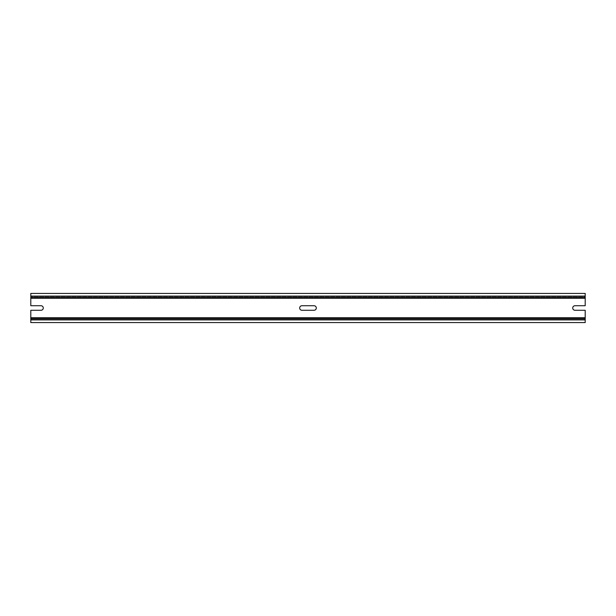 <?xml version="1.0" encoding="UTF-8"?>
<svg xmlns="http://www.w3.org/2000/svg" width="616" height="616" viewBox="0 0 616 616"><rect width="100%" height="100%" fill="white"/><g stroke="black" fill="none" stroke-linecap="round" stroke-linejoin="round"><path stroke-width="0.46" stroke-dasharray="3.08 2.31" d="M299.676 308A2.287 2.287 0 0 0 301.963 310.287L314.037 310.287A2.287 2.287 0 0 0 316.324 308A2.287 2.287 0 0 0 314.037 305.713L301.963 305.713A2.287 2.287 0 0 0 299.676 308M30.8 319.904L30.8 319.234L585.2 319.234L30.8 319.234L30.8 310.287L40.995 310.287A2.287 2.287 0 0 0 43.289 308A2.287 2.287 0 0 0 40.995 305.713L30.8 305.713L30.8 298.26L585.2 298.26L585.2 305.713L575.005 305.713A2.287 2.287 0 0 0 572.711 308A2.287 2.287 0 0 0 575.005 310.287L585.2 310.287L585.2 322.568L30.8 322.568L30.8 319.904L585.2 319.904M30.8 296.096L585.2 296.096L585.2 293.432L30.8 293.432L30.8 298.26M585.2 298.26L585.2 296.766L30.8 296.766L585.2 296.766L585.2 296.096M30.8 317.74L585.2 317.74"/><path stroke-width="0.92" d="M299.676 308A2.287 2.287 0 0 0 301.963 310.287L314.037 310.287C315.423 310.156 316.185 309.394 316.324 308C316.185 306.606 315.423 305.844 314.037 305.713L301.963 305.713A2.287 2.287 0 0 0 299.676 308M30.8 305.713L30.8 293.432L585.2 293.432L585.2 305.713L575.005 305.713C573.612 305.844 572.849 306.606 572.711 308C572.849 309.394 573.612 310.156 575.005 310.287L585.2 310.287L585.2 322.568L30.8 322.568L30.8 310.287L40.995 310.287C42.389 310.156 43.151 309.394 43.289 308C43.151 306.606 42.389 305.844 40.995 305.713L30.8 305.713M30.8 318.403L585.2 318.403L30.8 318.403M30.8 297.597L585.2 297.597L30.8 297.597M30.8 317.74L585.2 317.74M30.8 298.26L585.2 298.26M30.8 296.096L585.2 296.096M30.8 319.904L585.2 319.904"/></g></svg>

